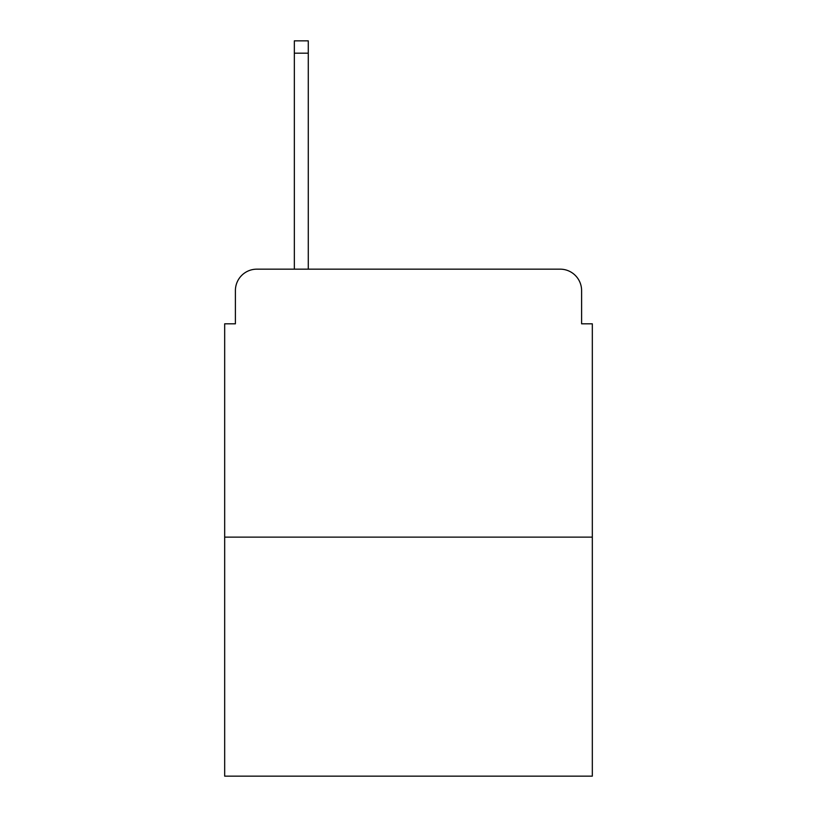 <?xml version="1.0" encoding="UTF-8"?>
<svg xmlns="http://www.w3.org/2000/svg" width="817" height="817" viewBox="0 0 817 817"><rect width="100%" height="100%" fill="white"/><g stroke="black" fill="none" stroke-linecap="round" stroke-linejoin="round"><path stroke-width="1.23" d="M235.398 290.597L235.398 323.818L235.398 290.597A21.436 21.436 0 0 1 256.834 269.161L294.345 269.161L294.345 40.85L308.285 40.85L308.285 269.161L324.89 269.161M592.325 537.126L224.675 537.126L224.675 776.15L592.325 776.15L592.325 323.818L581.602 323.818L581.602 290.597A21.436 21.436 0 0 0 560.166 269.161L256.834 269.161M224.675 537.126L224.675 323.818L235.398 323.818M492.11 269.161L560.166 269.161M581.602 323.818L581.602 290.597M294.345 53.176L308.285 53.176"/></g></svg>
